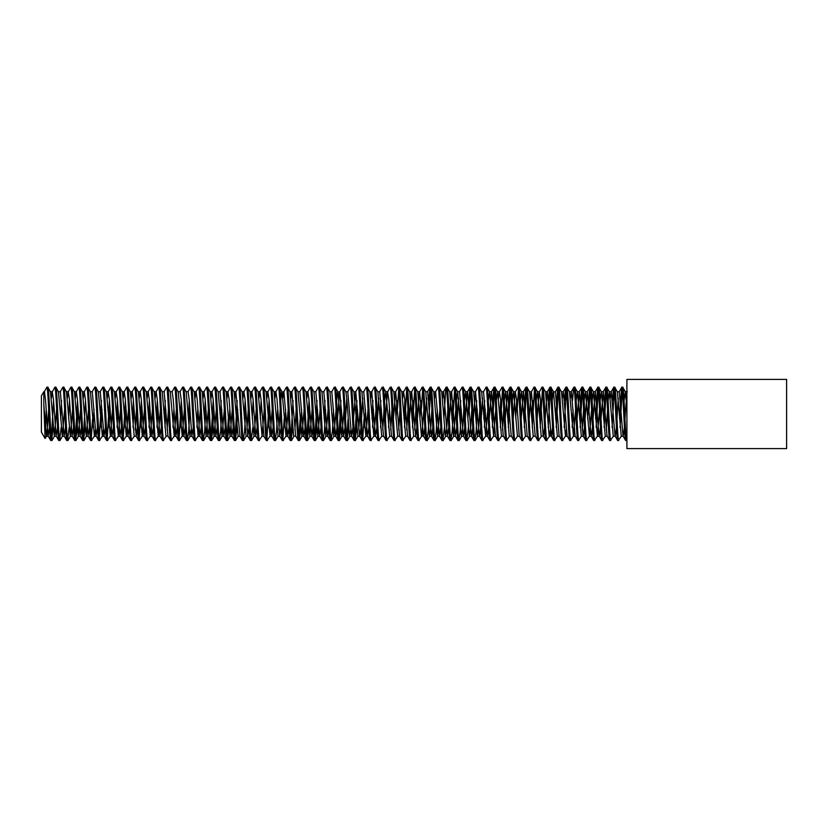 <?xml version="1.0" encoding="UTF-8"?>
<svg xmlns="http://www.w3.org/2000/svg" width="828" height="828" viewBox="0 0 828 828"><rect width="100%" height="100%" fill="white"/><g stroke="black" fill="none" stroke-linecap="round" stroke-linejoin="round"><path stroke-width="1.24" d="M622.521 387.846C623.846 379.866 625.181 435.373 626.506 440.154L626.91 440.392M619.541 418.647L621.517 387.846C622.842 379.866 624.177 435.373 625.513 440.154L626.734 440.61M614.531 387.846C615.856 379.866 617.191 435.373 618.526 440.154L621.373 436.18L623.246 436.294L624.415 427.507M620.068 427.445L622.263 389.45M612.441 400.493L613.538 387.846C614.862 379.866 616.198 435.373 617.522 440.154L618.754 440.61M606.551 387.846C607.876 379.866 609.211 435.373 610.536 440.154L613.393 436.18L615.256 436.294L616.436 427.507M612.089 427.445L614.283 389.45M603.571 418.647L605.547 387.846C606.883 379.866 608.218 435.373 609.543 440.154L610.764 440.61M598.561 387.846C599.896 379.866 601.231 435.373 602.556 440.154L605.403 436.18L607.276 436.294M604.109 427.445L606.293 389.45M595.58 418.647L597.568 387.846C598.892 379.866 600.228 435.373 601.563 440.154L602.784 440.61M590.581 387.846C591.906 379.866 593.241 435.373 594.576 440.154L597.423 436.18L599.575 409.353M596.119 427.445L598.313 389.45M587.601 418.647L589.577 387.846C590.913 379.866 592.248 435.373 593.572 440.154L594.794 440.61M582.591 387.846C583.926 379.866 585.261 435.373 586.586 440.154L589.433 436.18L591.596 409.353M589.05 409.384L590.323 389.45M579.621 418.647L581.598 387.846C582.922 379.866 584.257 435.373 585.593 440.154L586.814 440.61M574.611 387.846C575.936 379.866 577.271 435.373 578.606 440.154L581.453 436.18L583.316 436.294L584.496 427.507M580.149 427.445L582.343 389.45M572.521 400.493L573.618 387.846C574.942 379.866 576.278 435.373 577.602 440.154L578.824 440.61M566.631 387.846C567.956 379.866 569.291 435.373 570.616 440.154L573.462 436.18L575.626 409.353M572.169 427.445L573.09 409.384M564.53 400.493L565.627 387.846C566.952 379.866 568.287 435.373 569.623 440.154L570.844 440.61M558.641 387.846C559.966 379.866 561.301 435.373 562.636 440.154L565.483 436.18L566.362 429.835M564.178 427.445L566.373 389.45M555.66 418.647L557.648 387.846C558.972 379.866 560.308 435.373 561.632 440.154L562.864 440.61M550.661 387.846C551.986 379.866 553.321 435.373 554.646 440.154L557.503 436.18L559.366 436.294M556.199 427.445L558.393 389.45M548.56 400.493L549.657 387.846C550.993 379.866 552.328 435.373 553.653 440.154L554.874 440.61M542.671 387.846C544.006 379.866 545.341 435.373 546.666 440.154L549.513 436.18L550.403 429.835M548.219 427.445L550.403 389.45M537.155 418.616L539.183 392.099L541.678 387.846C543.002 379.866 544.338 435.373 545.673 440.154L546.894 440.61M534.691 387.846C536.016 379.866 537.351 435.373 538.686 440.154L541.533 436.18M540.229 427.445L542.423 389.45M529.175 418.616L531.193 392.099L533.687 387.846C535.023 379.866 536.358 435.373 537.683 440.154L538.904 440.61M539.69 418.647L540.58 400.493M526.701 387.846C528.036 379.866 529.371 435.373 530.696 440.154L533.542 436.18M532.249 427.445L534.433 389.45M523.731 418.647L525.708 387.846C527.032 379.866 528.367 435.373 529.703 440.154L530.924 440.61M531.711 418.647L532.601 400.493M518.721 387.846C520.046 379.866 521.381 435.373 522.716 440.154L525.563 436.18L527.426 436.294M524.259 427.445L526.453 389.45M513.205 418.616L515.223 392.099L517.728 387.846C519.053 379.866 520.388 435.373 521.712 440.154L522.934 440.61M510.741 387.846C512.066 379.866 513.401 435.373 514.726 440.154L517.572 436.18L519.446 436.294M517.2 409.384L518.463 389.45M507.761 418.647L509.737 387.846C511.062 379.866 512.397 435.373 513.733 440.154L514.954 440.61M515.74 418.647L516.631 400.493M502.751 387.846C504.076 379.866 505.411 435.373 506.746 440.154L509.593 436.18M508.288 427.445L510.483 389.45M498.497 398.164L499.263 392.099L501.758 387.846C503.082 379.866 504.418 435.373 505.742 440.154L506.974 440.61M494.771 387.846C496.096 379.866 497.431 435.373 498.756 440.154L501.613 436.18L503.476 436.294M500.309 427.445L502.503 389.45M491.791 418.647L493.767 387.846C495.103 379.866 496.438 435.373 497.763 440.154L498.984 440.61M499.77 418.647L500.661 400.493M486.781 387.846C488.116 379.866 489.451 435.373 490.776 440.154L493.623 436.18L495.786 409.353M492.329 427.445L494.513 389.45M473.285 418.616L475.531 391.706L479.298 435.901L481.792 440.154C480.468 435.373 479.133 379.866 477.797 387.846L479.133 387.483L481.648 391.82L483.521 391.706L485.788 387.846C487.112 379.866 488.448 435.373 489.783 440.154L491.004 440.61M478.801 387.846C480.126 379.866 481.461 435.373 482.796 440.154L485.643 436.18L487.795 409.353M484.339 427.445L485.26 409.384M481.917 440.527L483.014 440.61M483.8 418.647L484.69 400.493M470.811 387.846C472.146 379.866 473.481 435.373 474.806 440.154L476.141 431.357L477.27 409.384M467.841 418.647L469.818 387.846C471.142 379.866 472.477 435.373 473.813 440.154L475.034 440.61M475.821 418.647L476.711 400.493M462.831 387.846C464.156 379.866 465.491 435.373 466.826 440.154L468.369 427.445M469.29 409.384L470.563 389.45M459.447 391.81L461.838 387.846C463.162 379.866 464.498 435.373 465.822 440.154L467.044 440.61M454.851 387.846C456.176 379.866 457.511 435.373 458.836 440.154L460.171 431.357L461.31 409.384M449.325 418.616L451.353 392.099L453.847 387.846C455.172 379.866 456.507 435.373 457.843 440.154L459.064 440.61M459.85 418.647L460.741 400.493M446.861 387.846C448.186 379.866 449.521 435.373 450.856 440.154L452.181 431.357L454.593 389.45M443.88 418.647L445.868 387.846C447.192 379.866 448.528 435.373 449.852 440.154L451.084 440.61M451.871 418.647L452.75 400.493M438.881 387.846C440.206 379.866 441.541 435.373 442.866 440.154L444.419 427.445M434.628 398.164L435.383 392.099L437.877 387.846C439.213 379.866 440.548 435.373 441.873 440.154L443.094 440.61M430.891 387.846C432.226 379.866 433.561 435.373 434.886 440.154L436.221 431.357L437.35 409.384M428.8 400.493L429.898 387.846C431.222 379.866 432.558 435.373 433.893 440.154L435.114 440.61M422.911 387.846C424.236 379.866 425.571 435.373 426.906 440.154L428.231 431.357L430.643 389.45M417.395 418.616L419.413 392.099L421.907 387.846C423.243 379.866 424.578 435.373 425.902 440.154L427.124 440.61M414.921 387.846C416.256 379.866 417.591 435.373 418.916 440.154L421.762 436.18L423.926 409.353M421.38 409.384L422.653 389.45M413.928 387.846C415.252 379.866 416.587 435.373 417.923 440.154L419.144 440.61M419.931 418.647L420.821 400.493M406.941 387.846C408.266 379.866 409.601 435.373 410.936 440.154L413.783 436.18L415.646 436.294L416.826 427.507M412.479 427.445L414.673 389.45M402.687 398.164L403.443 392.099L405.948 387.846C407.272 379.866 408.608 435.373 409.932 440.154L411.154 440.61M411.951 418.647L412.83 400.493M398.961 387.846C400.286 379.866 401.621 435.373 402.946 440.154L405.792 436.18L407.552 436.19L410.067 440.527M404.499 427.445L406.683 389.45M397.957 387.846C399.282 379.866 400.617 435.373 401.953 440.154L403.174 440.61M403.96 418.647L404.851 400.493M390.971 387.846C392.296 379.866 393.631 435.373 394.966 440.154L397.813 436.18L399.562 436.19L402.077 440.527M397.43 409.384L398.703 389.45M389.978 387.846C391.302 379.866 392.638 435.373 393.962 440.154L395.194 440.61M395.981 418.647L396.86 400.493M382.991 387.846C384.316 379.866 385.651 435.373 386.976 440.154L389.833 436.18L391.696 436.294M388.529 427.445L389.45 409.384M381.987 387.846C383.323 379.866 384.658 435.373 385.983 440.154L387.204 440.61M375.001 387.846C376.336 379.866 377.671 435.373 378.996 440.154L381.843 436.18L383.716 436.294M380.549 427.445L381.46 409.384M374.008 387.846C375.332 379.866 376.668 435.373 378.003 440.154L379.224 440.61M380.011 418.647L380.89 400.493M367.021 387.846C368.346 379.866 369.681 435.373 371.016 440.154L373.863 436.18L376.015 409.353M372.559 427.445L373.48 409.384M366.017 387.846C367.353 379.866 368.688 435.373 370.012 440.154L371.234 440.61M372.02 418.647L372.91 400.493M359.031 387.846C360.366 379.866 361.701 435.373 363.026 440.154L365.872 436.18L368.036 409.353M364.579 427.445L365.49 409.384M358.038 387.846C359.362 379.866 360.697 435.373 362.033 440.154L363.254 440.61M362.778 438.55L364.041 418.647M351.051 387.846C352.376 379.866 353.711 435.373 355.046 440.154L356.371 431.357L357.51 409.384M350.058 387.846C351.382 379.866 352.718 435.373 354.042 440.154L355.264 440.61M354.788 438.55L356.94 400.493M343.071 387.846C344.396 379.866 345.731 435.373 347.056 440.154L348.609 427.445M342.067 387.846C343.392 379.866 344.727 435.373 346.063 440.154L347.284 440.61M346.808 438.55L348.07 418.647M335.081 387.846C336.406 379.866 337.741 435.373 339.076 440.154L340.401 431.357L341.54 409.384M334.088 387.846C335.412 379.866 336.748 435.373 338.072 440.154L339.304 440.61M338.818 438.55L340.97 400.493M327.101 387.846C328.426 379.866 329.761 435.373 331.086 440.154L332.421 431.357L333.56 409.384M326.097 387.846C327.433 379.866 328.768 435.373 330.093 440.154L331.314 440.61M319.111 387.846C320.446 379.866 321.781 435.373 323.106 440.154L324.441 431.357L325.57 409.384M318.118 387.846C319.442 379.866 320.778 435.373 322.113 440.154L323.334 440.61M324.121 418.647L325 400.493M311.131 387.846C312.456 379.866 313.791 435.373 315.126 440.154L316.451 431.357L317.59 409.384M310.127 387.846C311.463 379.866 312.798 435.373 314.123 440.154L315.344 440.61M314.868 438.55L317.02 400.493M303.141 387.846C304.476 379.866 305.811 435.373 307.136 440.154L308.471 431.357L309.6 409.384M302.148 387.846C303.472 379.866 304.808 435.373 306.143 440.154L307.364 440.61M306.888 438.55L309.041 400.493M295.161 387.846C296.486 379.866 297.821 435.373 299.156 440.154L300.481 431.357L301.62 409.384M294.168 387.846C295.492 379.866 296.828 435.373 298.152 440.154L299.374 440.61M298.898 438.55L300.171 418.647M287.181 387.846C288.506 379.866 289.841 435.373 291.166 440.154L292.719 427.445M286.177 387.846C287.502 379.866 288.837 435.373 290.173 440.154L291.394 440.61M290.918 438.55L293.071 400.493M279.191 387.846C280.516 379.866 281.851 435.373 283.186 440.154L286.033 436.18L288.185 409.353M284.728 427.445L285.65 409.384M278.198 387.846C279.522 379.866 280.858 435.373 282.182 440.154L283.414 440.61M282.928 438.55L284.201 418.647M271.211 387.846C272.536 379.866 273.871 435.373 275.196 440.154L276.531 431.357L277.67 409.384M270.207 387.846C271.543 379.866 272.878 435.373 274.203 440.154L275.424 440.61M263.221 387.846C264.556 379.866 265.891 435.373 267.216 440.154L270.063 436.18L272.226 409.353M268.769 427.445L269.68 409.384M262.228 387.846C263.552 379.866 264.888 435.373 266.223 440.154L267.444 440.61M266.958 438.55L269.11 400.493M255.241 387.846C256.566 379.866 257.901 435.373 259.236 440.154L262.083 436.18L264.236 409.353M254.237 387.846C255.573 379.866 256.908 435.373 258.232 440.154L259.454 440.61M260.24 418.647L261.13 400.493M247.251 387.846C248.586 379.866 249.921 435.373 251.246 440.154L252.799 427.445M246.258 387.846C247.582 379.866 248.917 435.373 250.253 440.154L251.474 440.61M252.261 418.647L253.151 400.493M239.271 387.846C240.596 379.866 241.931 435.373 243.266 440.154L244.591 431.357L245.73 409.384M238.278 387.846C239.602 379.866 240.938 435.373 242.262 440.154L243.484 440.61M244.281 418.647L245.16 400.493M231.291 387.846C232.616 379.866 233.951 435.373 235.276 440.154L236.611 431.357L237.75 409.384M230.287 387.846C231.612 379.866 232.947 435.373 234.283 440.154L235.504 440.61M235.028 438.55L237.181 400.493M223.301 387.846C224.626 379.866 225.961 435.373 227.296 440.154L228.621 431.357L229.76 409.384M222.308 387.846C223.632 379.866 224.968 435.373 226.292 440.154L227.524 440.61M227.038 438.55L228.311 418.647M215.321 387.846C216.646 379.866 217.981 435.373 219.306 440.154L220.641 431.357L221.78 409.384M214.317 387.846C215.653 379.866 216.988 435.373 218.313 440.154L219.534 440.61M220.32 418.647L221.211 400.493M207.331 387.846C208.666 379.866 210.001 435.373 211.326 440.154L212.661 431.357L213.79 409.384M206.338 387.846C207.662 379.866 208.998 435.373 210.333 440.154L211.554 440.61M211.068 438.55L213.22 400.493M199.351 387.846C200.676 379.866 202.011 435.373 203.346 440.154L204.671 431.357L205.81 409.384M198.347 387.846C199.683 379.866 201.018 435.373 202.342 440.154L203.564 440.61M204.35 418.647L205.24 400.493M191.361 387.846C192.696 379.866 194.031 435.373 195.356 440.154L198.202 436.18L200.366 409.353M196.909 427.445L197.82 409.384M190.368 387.846C191.692 379.866 193.027 435.373 194.363 440.154L195.584 440.61M183.381 387.846C184.706 379.866 186.041 435.373 187.376 440.154L188.701 431.357L189.84 409.384M182.388 387.846C183.712 379.866 185.048 435.373 186.372 440.154L187.594 440.61M188.391 418.647L189.27 400.493M175.401 387.846C176.726 379.866 178.061 435.373 179.386 440.154L182.232 436.18L184.396 409.353M180.939 427.445L181.86 409.384M174.397 387.846C175.722 379.866 177.057 435.373 178.393 440.154L179.614 440.61M179.138 438.55L181.291 400.493M167.411 387.846C168.736 379.866 170.071 435.373 171.406 440.154L174.253 436.18L176.405 409.353M172.948 427.445L173.87 409.384M166.418 387.846C167.742 379.866 169.078 435.373 170.402 440.154L171.634 440.61M159.431 387.846C160.756 379.866 162.091 435.373 163.416 440.154L166.273 436.18M164.969 427.445L165.89 409.384M158.427 387.846C159.763 379.866 161.098 435.373 162.423 440.154L163.644 440.61M164.43 418.647L165.321 400.493M151.441 387.846C152.776 379.866 154.112 435.373 155.436 440.154L158.283 436.18L160.446 409.353M156.989 427.445L157.9 409.384M150.448 387.846C151.772 379.866 153.108 435.373 154.443 440.154L155.664 440.61M156.451 418.647L157.33 400.493M143.461 387.846C144.786 379.866 146.121 435.373 147.456 440.154L150.303 436.18L152.456 409.353M148.999 427.445L149.92 409.384M142.457 387.846C143.793 379.866 145.128 435.373 146.452 440.154L147.674 440.61M148.46 418.647L149.351 400.493M135.471 387.846C136.806 379.866 138.141 435.373 139.466 440.154L142.312 436.18L144.476 409.353M141.019 427.445L141.93 409.384M134.478 387.846C135.802 379.866 137.137 435.373 138.473 440.154L139.694 440.61M139.218 438.55L141.371 400.493M127.491 387.846C128.816 379.866 130.151 435.373 131.486 440.154L134.333 436.18L136.196 436.294L137.376 427.507M133.029 427.445L133.95 409.384M126.498 387.846C127.822 379.866 129.158 435.373 130.482 440.154L131.704 440.61M132.501 418.647L133.38 400.493M119.511 387.846C120.836 379.866 122.171 435.373 123.496 440.154L126.342 436.18L128.506 409.353M125.049 427.445L125.97 409.384M118.507 387.846C119.832 379.866 121.167 435.373 122.503 440.154L123.724 440.61M123.248 438.55L125.401 400.493M111.521 387.846C112.846 379.866 114.181 435.373 115.516 440.154L118.363 436.18L120.515 409.353M117.058 427.445L117.98 409.384M110.528 387.846C111.852 379.866 113.188 435.373 114.512 440.154L115.744 440.61M116.531 418.647L117.41 400.493M103.541 387.846C104.866 379.866 106.201 435.373 107.526 440.154L110.383 436.18L112.536 409.353M109.079 427.445L110 409.384M102.537 387.846C103.873 379.866 105.208 435.373 106.533 440.154L107.754 440.61M107.278 438.55L109.431 400.493M95.551 387.846C96.886 379.866 98.221 435.373 99.546 440.154L102.393 436.18L103.283 429.835M101.099 427.445L102.01 409.384M94.558 387.846C95.882 379.866 97.218 435.373 98.553 440.154L99.774 440.61M99.288 438.55L101.44 400.493M87.571 387.846C88.896 379.866 90.231 435.373 91.566 440.154L94.413 436.18L95.292 429.835M93.109 427.445L94.03 409.384M86.567 387.846C87.903 379.866 89.238 435.373 90.562 440.154L91.784 440.61M91.308 438.55L92.57 418.647M79.581 387.846C80.916 379.866 82.251 435.373 83.576 440.154L85.129 427.445M78.588 387.846C79.912 379.866 81.247 435.373 82.583 440.154L83.804 440.61M83.328 438.55L85.481 400.493M71.601 387.846C72.926 379.866 74.261 435.373 75.596 440.154L76.921 431.357L78.06 409.384M70.608 387.846C71.932 379.866 73.268 435.373 74.592 440.154L75.814 440.61M75.338 438.55L77.49 400.493M63.621 387.846C64.946 379.866 66.281 435.373 67.606 440.154L69.159 427.445M62.617 387.846C63.942 379.866 65.277 435.373 66.613 440.154L67.834 440.61M68.62 418.647L69.511 400.493M55.631 387.846C56.956 379.866 58.291 435.373 59.626 440.154L61.168 427.445M54.638 387.846C55.962 379.866 57.298 435.373 58.622 440.154L59.854 440.61M60.641 418.647L61.52 400.493M47.651 387.846C48.976 379.866 50.311 435.373 51.636 440.154L53.189 427.445M46.647 387.846C47.983 379.866 49.318 435.373 50.643 440.154L51.864 440.61M51.388 438.55L53.541 400.493M621.517 387.846L622.853 387.483L625.368 391.82L626.91 408.339M613.538 387.846L614.862 387.483L617.377 391.82L621.248 436.294M605.547 387.846L606.883 387.483L609.398 391.82L613.258 436.294M597.568 387.846L598.892 387.483L601.407 391.82L605.278 436.294M589.577 387.846L590.913 387.483L593.428 391.82L597.423 436.18M581.598 387.846L582.922 387.483L585.448 391.82L589.433 436.18M573.618 387.846L574.942 387.483L577.458 391.82L581.328 436.294M565.627 387.846L566.963 387.483L569.478 391.82L573.462 436.18M557.648 387.846L558.972 387.483L561.487 391.82L565.483 436.18M549.657 387.846L550.993 387.483L553.508 391.82L557.368 436.294M541.802 387.473L543.002 387.483L545.517 391.82L549.161 435.901L551.386 436.294L552.555 427.507M533.822 387.473L535.023 387.483L537.538 391.82L541.181 435.901L543.396 436.294L544.576 427.507M525.708 387.846L527.032 387.483L529.558 391.82L533.191 435.901L535.416 436.294M517.852 387.473L519.053 387.483L521.568 391.82L525.438 436.294M509.737 387.846L511.073 387.483L513.588 391.82L517.448 436.294M501.882 387.473L503.082 387.483L505.597 391.82L509.241 435.901L511.466 436.294M493.767 387.846L495.103 387.483L497.618 391.82L501.478 436.294M485.912 387.473L487.112 387.483L489.627 391.82L493.623 436.18M469.818 387.846L471.142 387.483L473.668 391.82L477.301 435.901L478.636 428.542L479.816 409.353M461.962 387.473L463.162 387.483L465.678 391.82L469.321 435.901L470.646 428.542L471.825 409.353M453.972 387.473L455.183 387.483L457.698 391.82L461.331 435.901L462.666 428.542L463.846 409.353M442.607 398.164L443.373 392.099L445.992 387.473L447.192 387.483L449.707 391.82L453.578 436.294L455.855 409.353M438.012 387.473L439.213 387.483L441.728 391.82L445.361 435.901L446.696 428.542L447.876 409.353M427.507 391.81L430.022 387.473L431.119 387.39L433.737 391.82L437.608 436.294L439.896 409.353M422.042 387.473L423.243 387.483L425.758 391.82L429.401 435.901L430.726 428.542L431.905 409.353M409.405 418.616L411.433 392.099L414.052 387.473L415.149 387.39L417.778 391.82L421.411 435.901L423.636 436.294L424.805 427.507M406.072 387.473L407.272 387.483L409.788 391.82L413.658 436.294M393.435 418.616L395.463 392.099L398.082 387.473L399.293 387.483L401.808 391.82L405.668 436.294M385.455 418.616L387.483 392.099L390.102 387.473L391.302 387.483L393.817 391.82L397.688 436.294M377.723 391.706L379.607 391.81L382.122 387.473L383.209 387.39L385.838 391.82L389.698 436.294M370.747 398.164L371.513 392.099L374.132 387.473L375.332 387.483L377.847 391.82L381.718 436.294M353.515 418.616L355.657 391.81L358.265 387.39L359.362 387.483L361.888 391.82L363.637 391.81L366.152 387.473L367.249 387.39L369.868 391.82L373.863 436.18M345.783 391.706L347.667 391.81L350.182 387.473L351.279 387.39L353.898 391.82L357.893 436.18L355.378 440.517M337.545 418.616L339.573 392.099L342.192 387.473L343.403 387.483L345.918 391.82L346.891 399.458L349.551 435.901L350.793 429.835M329.823 391.706L331.697 391.81L334.212 387.473L335.309 387.39L337.927 391.82L341.798 436.294L344.075 409.353M321.833 391.706L323.717 391.81L326.232 387.473L327.319 387.39L329.948 391.82L333.808 436.294L336.096 409.353M313.853 391.706L315.727 391.81L318.242 387.473L319.339 387.39L321.957 391.82L325.828 436.294L328.116 409.353M306.877 398.164L307.633 392.099L310.262 387.473L311.463 387.483L313.978 391.82L317.838 436.294L320.125 409.353M299.767 391.81L302.272 387.473L303.369 387.39L305.998 391.82L309.858 436.294L312.146 409.353M290.907 398.164L291.663 392.099L294.292 387.473L295.492 387.483L298.008 391.82L301.878 436.294L304.155 409.353M282.928 398.164L283.683 392.099L286.302 387.473L287.513 387.483L290.028 391.82L293.661 435.901L295.886 436.294M274.937 398.164L275.703 392.099L278.322 387.473L279.522 387.483L282.037 391.82L286.033 436.18M266.958 398.164L267.713 392.099L270.342 387.473L271.543 387.483L274.058 391.82L278.053 436.18L275.527 440.517M258.967 398.164L259.733 392.099L262.352 387.473L263.552 387.483L266.067 391.82L270.063 436.18M250.987 398.164L251.743 392.099L254.372 387.473L255.573 387.483L258.088 391.82L262.083 436.18M243.008 398.164L243.763 392.099L246.382 387.473L247.582 387.483L250.108 391.82L253.968 436.294L256.256 409.353M235.017 398.164L235.773 392.099L238.402 387.473L239.602 387.483L242.118 391.82L246.113 436.18L243.598 440.517M227.038 398.164L227.793 392.099L230.412 387.473L231.623 387.483L234.138 391.82L238.122 436.18L235.607 440.517M218.043 391.706L219.917 391.81L222.432 387.473L223.529 387.39L226.147 391.82L230.018 436.294L232.295 409.353M211.068 398.164L211.823 392.099L214.452 387.473L215.653 387.483L218.168 391.82L222.028 436.294L224.316 409.353M203.077 398.164L203.843 392.099L206.462 387.473L207.662 387.483L210.177 391.82L214.048 436.294L216.336 409.353M195.097 398.164L195.853 392.099L198.482 387.473L199.683 387.483L202.198 391.82L206.058 436.294L208.345 409.353M187.987 391.81L190.492 387.473L191.589 387.39L194.218 391.82L198.202 436.18M179.997 391.81L182.512 387.473L183.609 387.39L186.228 391.82L189.871 435.901L191.102 429.835M172.017 391.81L174.522 387.473L175.619 387.39L178.248 391.82L182.232 436.18M164.027 391.81L166.542 387.473L167.639 387.39L170.257 391.82L174.253 436.18M155.178 398.164L155.933 392.099L158.562 387.473L159.763 387.483L162.278 391.82L165.91 435.901L168.136 436.294M147.187 398.164L147.953 392.099L150.572 387.473L151.772 387.483L154.287 391.82L158.283 436.18M139.207 398.164L139.963 392.099L142.592 387.473L143.793 387.483L146.308 391.82L150.303 436.18M131.228 398.164L131.983 392.099L134.602 387.473L135.802 387.483L138.328 391.82L142.312 436.18M123.237 398.164L123.993 392.099L126.622 387.473L127.822 387.483L130.338 391.82L134.208 436.294M115.258 398.164L116.013 392.099L118.632 387.473L119.843 387.483L122.358 391.82L126.342 436.18M107.267 398.164L108.033 392.099L110.652 387.473L111.852 387.483L114.367 391.82L118.363 436.18M98.273 391.706L100.157 391.81L102.672 387.473L103.759 387.39L106.388 391.82L110.383 436.18M90.293 391.706L92.167 391.81L94.682 387.473L95.779 387.39L98.397 391.82L102.393 436.18M83.317 398.164L84.073 392.099L86.702 387.473L87.903 387.483L90.418 391.82L94.413 436.18M75.338 398.164L76.093 392.099L78.712 387.473L79.912 387.483L82.438 391.82L86.298 436.294L88.586 409.353M67.347 398.164L68.103 392.099L70.732 387.473L71.932 387.483L74.448 391.82L78.318 436.294L80.595 409.353M58.353 391.706L60.237 391.81L62.742 387.473L63.839 387.39L66.468 391.82L70.328 436.294L72.616 409.353M51.377 398.164L52.143 392.099L54.762 387.473L55.962 387.483L58.477 391.82L62.348 436.294L64.625 409.353M44.267 391.81L46.782 387.473L47.869 387.39L50.498 391.82L54.358 436.294L56.646 409.353M44.743 392.575L43.822 394.004L43.822 392.099L43.822 404.509L45.095 438.509L41.4 432.102L41.4 395.898L43.822 391.706L44.381 391.706L45.488 399.458L48.148 435.901L49.545 427.507M45.095 438.509L46.503 436.18L47.486 428.542L48.666 409.353M45.602 432.112L46.192 410.543M43.822 404.509L46.503 436.18M135.212 429.835L136.485 409.353M167.152 429.835L168.426 409.353M246.992 429.835L248.265 409.353M278.933 429.835L280.206 409.353M280.744 400.555L281.686 392.099L283.911 391.706L287.678 435.901L289.075 427.507M294.903 429.835L296.176 409.353M309.858 436.294L311.856 436.294L308.968 399.458L307.861 391.706L305.998 391.82M336.634 400.555L337.576 392.099L339.801 391.706L343.568 435.901L344.965 427.507M355.657 391.81L353.898 391.82M358.772 429.835L360.045 409.353M361.888 391.82L365.872 436.18M371.617 391.81L369.868 391.82M382.733 429.835L384.006 409.353M384.534 400.555L385.838 391.82M390.712 429.835L391.986 409.353M395.577 391.81L393.817 391.82M398.692 429.835L399.965 409.353M406.683 429.835L407.956 409.353M411.547 391.81L409.788 391.82M414.662 429.835L415.935 409.353M426.027 440.527L423.408 435.901L419.641 391.706L417.778 391.82M435.497 391.81L433.737 391.82M443.477 391.81L441.728 391.82M451.467 391.81L449.707 391.82M456.394 400.555L457.698 391.82M464.384 400.555L465.678 391.82M475.531 391.706L473.668 391.82M481.648 391.82L485.643 436.18M488.334 400.555L489.627 391.82M496.314 400.555L497.618 391.82M502.492 429.835L503.766 409.353M504.304 400.555L505.597 391.82M512.284 400.555L513.588 391.82M520.274 400.555L521.568 391.82M531.307 391.81L529.558 391.82M536.233 400.555L537.538 391.82M553.777 440.527L551.158 435.901L547.391 391.706L545.517 391.82M552.204 400.555L553.156 392.099L555.371 391.706L559.138 435.901L561.767 440.527M562.378 398.164L563.361 391.706L561.487 391.82M570.357 398.164L571.341 391.706L569.478 391.82M576.164 400.555L577.458 391.82M582.332 429.835L583.605 409.353M584.144 400.555L585.448 391.82M592.123 400.555L593.428 391.82M600.114 400.555L601.407 391.82M606.293 429.835L607.566 409.353M608.094 400.555L609.398 391.82M621.642 387.473L619.251 391.706L617.377 391.82M624.064 400.555L625.368 391.82M52.247 391.81L53.468 399.458L56.128 435.901L57.536 427.507M60.351 391.706L64.118 435.901L65.515 427.507M68.217 391.81L69.438 399.458L72.098 435.901L73.495 427.507M74.323 391.706L76.321 391.706L77.418 399.458L80.088 435.901L81.486 427.507M82.303 391.706L84.301 391.706L85.408 399.458L88.068 435.901L89.465 427.507M92.291 391.706L96.048 435.901L97.456 427.507M100.271 391.706L104.038 435.901L105.435 427.507M108.137 391.81L109.358 399.458L112.018 435.901L113.426 427.507M116.127 391.81L117.348 399.458L120.008 435.901L121.405 427.507M122.223 391.706L124.221 391.706L125.328 399.458L127.988 435.901L129.385 427.507M130.213 391.706L132.211 391.706L133.308 399.458L136.196 436.294M138.193 391.706L140.191 391.706L141.298 399.458L143.958 435.901L145.355 427.507M146.183 391.706L148.181 391.706L149.278 399.458L151.938 435.901L153.346 427.507M154.163 391.706L156.161 391.706L157.268 399.458L159.928 435.901L161.325 427.507M162.153 391.706L164.141 391.706L167.908 435.901L170.537 440.527M170.133 391.706L172.131 391.706L173.238 399.458L175.898 435.901L177.296 427.507M178.113 391.706L180.111 391.706L181.218 399.458L183.878 435.901L185.275 427.507M186.103 391.706L188.101 391.706L189.198 399.458L191.868 435.901L193.266 427.507M194.083 391.706L196.081 391.706L197.188 399.458L199.848 435.901L201.245 427.507M203.947 391.81L205.168 399.458L207.828 435.901L209.236 427.507M211.937 391.81L213.158 399.458L215.818 435.901L217.215 427.507M220.031 391.706L223.798 435.901L225.206 427.507M227.907 391.81L229.128 399.458L231.788 435.901L233.185 427.507M235.887 391.81L239.996 436.294L237.998 436.294M243.877 391.81L245.088 399.458L247.758 435.901L249.156 427.507M251.857 391.81L253.078 399.458L255.738 435.901L257.135 427.507M257.963 391.706L259.961 391.706L261.058 399.458L263.946 436.294L261.948 436.294M267.827 391.81L269.048 399.458L271.708 435.901L273.105 427.507M273.933 391.706L275.921 391.706L277.028 399.458L279.688 435.901L281.096 427.507M289.893 391.706L291.891 391.706L295.658 435.901L298.287 440.527M297.883 391.706L299.881 391.706L303.648 435.901L306.267 440.527M301.878 436.294L303.866 436.294L305.046 427.507M311.856 436.294L313.025 427.507M315.851 391.706L319.608 435.901L321.016 427.507M323.831 391.706L327.598 435.901L330.217 440.527M325.828 436.294L327.826 436.294L328.995 427.507M331.811 391.706L335.578 435.901L338.207 440.527M333.808 436.294L335.806 436.294L336.986 427.507M345.535 418.616L346.797 398.164M347.781 391.706L351.548 435.901L352.945 427.507M355.771 391.706L359.538 435.901L362.157 440.527M357.768 436.294L359.756 436.294L360.936 427.507M361.505 418.616L362.767 398.164M363.751 391.706L367.518 435.901L368.915 427.507M371.741 391.706L375.498 435.901L376.906 427.507M377.475 418.616L378.738 398.164M379.721 391.706L383.488 435.901L386.107 440.527M387.587 391.81L388.808 399.458L391.468 435.901L394.097 440.527M395.691 391.706L399.562 436.19M403.557 391.81L404.778 399.458L407.552 436.19M411.661 391.706L415.646 436.294M425.375 418.616L426.637 398.164M425.633 391.706L427.631 391.706L431.388 435.901L434.017 440.527M429.618 436.294L431.616 436.294L432.796 427.507M435.611 391.706L439.378 435.901L440.775 427.507M443.591 391.706L447.358 435.901L448.766 427.507M451.581 391.706L455.348 435.901L456.745 427.507M457.315 418.616L458.577 398.164M457.563 391.706L459.561 391.706L463.328 435.901L465.957 440.527M461.558 436.294L463.556 436.294L464.725 427.507M465.295 418.616L467.323 392.099L469.942 387.473M465.553 391.706L467.551 391.706L471.318 435.901L473.937 440.527M469.548 436.294L471.536 436.294L472.716 427.507M477.528 436.294L479.526 436.294L480.695 427.507M481.265 418.616L482.527 398.164M483.521 391.706L487.278 435.901L489.907 440.527M485.508 436.294L487.506 436.294L488.686 427.507M489.255 418.616L491.501 391.706L495.496 436.294L493.498 436.294M499.367 391.81L500.588 399.458L503.248 435.901L505.877 440.527M505.215 418.616L507.471 391.706L511.238 435.901L513.857 440.527M515.337 391.81L516.558 399.458L519.218 435.901L521.847 440.527M521.185 418.616L523.441 391.706L527.208 435.901L529.827 440.527M531.421 391.706L535.188 435.901L537.807 440.527M539.287 391.81L540.508 399.458L543.168 435.901L545.797 440.527M545.145 418.616L547.163 392.099L549.792 387.473M557.772 387.473L555.371 391.706M563.361 391.706L567.128 435.901L569.747 440.527M571.341 391.706L575.108 435.901L577.737 440.527M577.075 418.616L579.331 391.706L583.098 435.901L585.717 440.527M585.065 418.616L587.311 391.706L591.078 435.901L593.697 440.527M589.308 436.294L591.306 436.294L592.475 427.507M593.045 418.616L595.301 391.706L599.058 435.901L601.687 440.527M597.288 436.294L599.286 436.294L600.466 427.507M601.035 418.616L603.281 391.706L607.048 435.901L609.667 440.527M610.277 398.164L611.261 391.706L615.028 435.901L617.657 440.527M616.995 418.616L618.268 398.164M619.251 391.706L623.018 435.901L625.637 440.527M624.985 418.616L626.91 392.493M786.6 444.564L786.6 448.6L626.91 448.6L626.91 379.4L786.6 379.4L786.6 444.564M51.967 440.517L54.493 436.18M59.958 440.517L62.473 436.18M67.937 440.517L70.452 436.18M75.928 440.517L78.443 436.18M83.907 440.517L86.422 436.18M187.708 440.517L190.223 436.18M203.678 440.517L206.193 436.18M211.657 440.517L214.173 436.18M219.637 440.517L222.163 436.18M227.628 440.517L230.143 436.18M251.577 440.517L254.092 436.18M291.497 440.517L294.012 436.18M299.488 440.517L302.003 436.18M307.467 440.517L309.982 436.18M315.458 440.517L317.973 436.18M323.438 440.517L325.953 436.18M331.417 440.517L333.943 436.18M339.408 440.517L341.923 436.18M347.387 440.517L349.902 436.18M427.238 440.517L429.753 436.18M435.217 440.517L437.733 436.18M443.197 440.517L445.723 436.18M451.188 440.517L453.703 436.18M459.167 440.517L461.682 436.18M467.158 440.517L469.673 436.18M475.137 440.517L477.652 436.18M46.378 436.294L48.376 436.294M50.373 391.706L52.361 391.706M54.358 436.294L56.356 436.294M62.348 436.294L64.346 436.294M66.333 391.706L68.331 391.706M70.328 436.294L72.326 436.294M78.318 436.294L80.306 436.294M86.298 436.294L88.296 436.294M94.278 436.294L96.276 436.294M102.268 436.294L104.266 436.294M106.263 391.706L108.251 391.706M110.248 436.294L112.246 436.294M114.243 391.706L116.241 391.706M118.238 436.294L120.236 436.294M126.218 436.294L128.216 436.294M142.188 436.294L144.186 436.294M150.168 436.294L152.166 436.294M158.158 436.294L160.156 436.294M174.128 436.294L176.126 436.294M182.108 436.294L184.106 436.294M190.098 436.294L192.086 436.294M198.078 436.294L200.076 436.294M202.073 391.706L204.071 391.706M206.058 436.294L208.056 436.294M210.053 391.706L212.051 391.706M214.048 436.294L216.046 436.294M222.028 436.294L224.026 436.294M226.023 391.706L228.021 391.706M230.018 436.294L232.016 436.294M234.003 391.706L236.001 391.706M241.993 391.706L243.991 391.706M245.988 436.294L247.976 436.294M249.973 391.706L251.971 391.706M253.968 436.294L255.966 436.294M265.943 391.706L267.941 391.706M269.938 436.294L271.936 436.294M277.918 436.294L279.916 436.294M285.908 436.294L287.906 436.294M317.838 436.294L319.836 436.294M341.798 436.294L343.796 436.294M349.778 436.294L351.776 436.294M365.748 436.294L367.746 436.294M373.728 436.294L375.726 436.294M385.713 391.706L387.701 391.706M401.673 391.706L403.671 391.706M437.608 436.294L439.606 436.294M445.588 436.294L447.586 436.294M453.578 436.294L455.576 436.294M489.503 391.706L491.501 391.706M497.493 391.706L499.481 391.706M505.473 391.706L507.471 391.706M513.453 391.706L515.451 391.706M521.443 391.706L523.441 391.706M537.413 391.706L539.411 391.706M565.358 436.294L567.356 436.294M573.338 436.294L575.336 436.294M577.333 391.706L579.331 391.706M585.313 391.706L587.311 391.706M593.303 391.706L595.301 391.706M601.283 391.706L603.281 391.706M609.273 391.706L611.261 391.706M625.233 391.706L627.231 391.706M48.262 436.19L50.767 440.527M56.242 436.19L58.757 440.527M64.222 436.19L66.737 440.527M72.212 436.19L74.727 440.527M80.192 436.19L82.707 440.527M88.182 436.19L90.687 440.527M96.162 436.19L98.677 440.527M104.152 436.19L106.657 440.527M112.132 436.19L114.647 440.527M120.112 436.19L122.627 440.527M128.102 436.19L130.617 440.527M136.082 436.19L138.597 440.527M144.072 436.19L146.577 440.527M152.052 436.19L154.567 440.527M160.042 436.19L162.547 440.527M176.002 436.19L178.517 440.527M183.992 436.19L186.507 440.527M191.972 436.19L194.487 440.527M199.962 436.19L202.467 440.527M207.942 436.19L210.457 440.527M215.932 436.19L218.437 440.527M223.912 436.19L226.427 440.527M231.892 436.19L234.407 440.527M239.882 436.19L242.397 440.527M247.862 436.19L250.377 440.527M255.852 436.19L258.357 440.527M263.832 436.19L266.347 440.527M271.822 436.19L274.327 440.527M279.802 436.19L282.317 440.527M287.782 436.19L290.297 440.527M311.742 436.19L314.247 440.527M319.722 436.19L322.237 440.527M343.672 436.19L346.187 440.527M351.662 436.19L354.177 440.527M367.632 436.19L370.137 440.527M375.612 436.19L378.127 440.527M415.532 436.19L418.047 440.527M439.492 436.19L441.997 440.527M447.472 436.19L449.987 440.527M455.452 436.19L457.967 440.527M475.417 391.81L477.932 387.473M491.387 391.81L493.902 387.473M495.382 436.19L497.887 440.527M507.357 391.81L509.862 387.473M523.327 391.81L525.832 387.473M563.247 391.81L565.752 387.473M571.227 391.81L573.742 387.473M579.217 391.81L581.722 387.473M587.197 391.81L589.712 387.473M595.177 391.81L597.692 387.473M603.167 391.81L605.682 387.473M611.147 391.81L613.662 387.473"/></g></svg>
